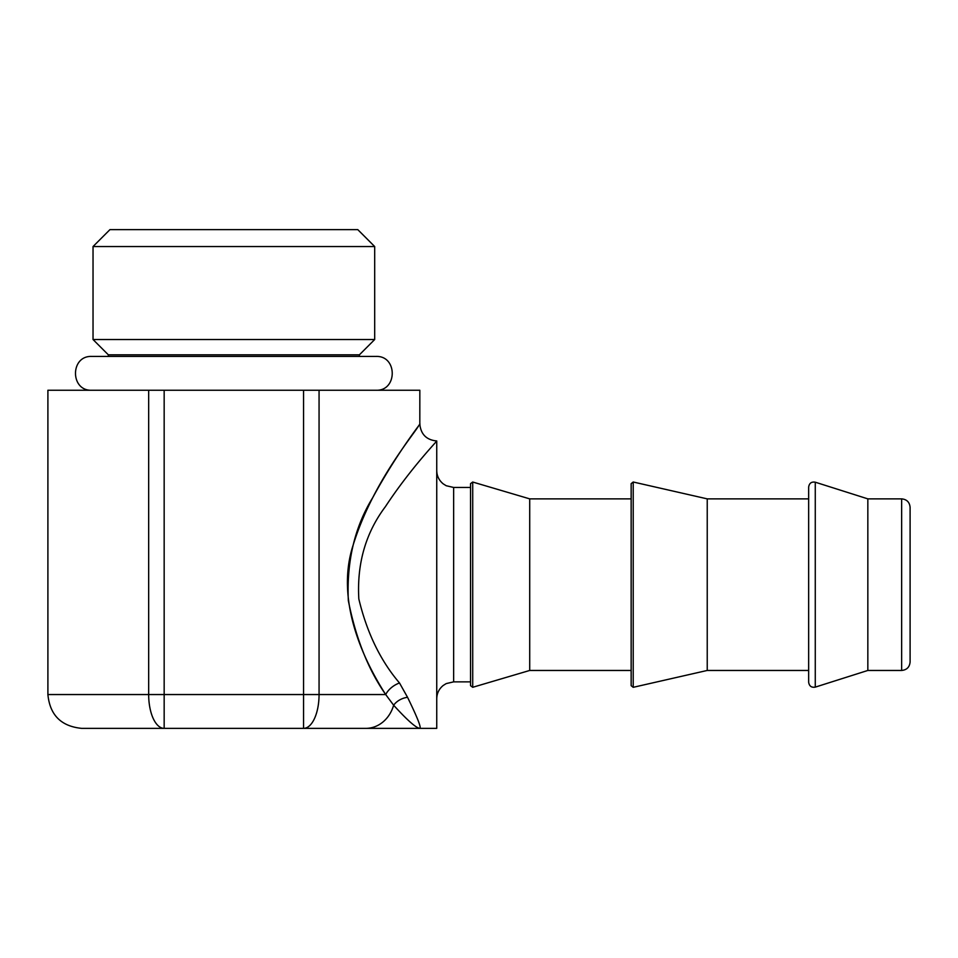 <?xml version="1.0" encoding="UTF-8"?>
<svg xmlns="http://www.w3.org/2000/svg" width="958" height="958" viewBox="0 0 958 958"><rect width="100%" height="100%" fill="white"/><g stroke="black" fill="none" stroke-linecap="round" stroke-linejoin="round"><path stroke-width="1.44" d="M148.67 390.241L148.67 694.55L164.165 694.55L164.165 390.241L47.9 390.241L47.9 694.55C49.9 715.087 61.168 726.356 81.717 728.367L419.832 728.367C421.46 727.805 417.365 717.446 407.545 697.304A16.909 12.969 -18.8 0 0 393.642 705.22C407.294 720.236 416.035 727.948 419.832 728.367L436.74 728.367L436.74 440.967C437.267 440.955 410.24 468.845 385.439 506.602C365.681 532.852 356.819 563.639 358.831 598.966C366.926 632.723 380.494 660.733 399.51 682.982A16.909 10.418 146.4 0 0 385.703 694.55C368.291 669.69 355.837 638.375 348.329 600.594C346.568 561.16 354.747 526.768 372.854 497.43C398.312 450.452 425.328 417.425 419.065 425.124C413.928 434.525 372.71 482.161 353.131 545.126C335.216 600.151 363.178 659.451 385.703 694.55L393.642 705.22A33.817 29.327 -90 0 1 365.812 728.367M164.165 390.241L303.566 390.241L303.566 694.55L319.062 694.55L319.062 390.241L303.566 390.241M436.716 440.967C426.466 439.962 420.837 434.321 419.82 424.071L419.832 390.241L319.062 390.241M108.338 356.436L108.338 354.831L93.034 339.527L93.034 246.541L374.686 246.541L357.789 229.633L109.942 229.633L93.034 246.541M359.394 356.436L359.394 354.831L108.338 354.831M910.1 584.667L910.1 507.321C909.597 502.184 906.783 499.369 901.646 498.867L901.646 670.456C906.783 669.953 909.597 667.139 910.1 662.002L910.1 584.667M901.646 498.867L867.84 498.867L867.84 670.456L901.646 670.456M47.9 694.55L148.67 694.55A33.817 15.496 90 0 0 164.165 728.367L164.165 694.55L303.566 694.55L303.566 728.367A33.817 15.496 -90 0 0 319.062 694.55L385.703 694.55M436.74 470.546C436.848 475.958 439.004 480.377 443.171 483.826L446.2 485.73L453.637 487.454L453.637 681.868L470.546 681.868M407.545 697.304L399.51 682.982M867.84 498.867L815.27 482.197L815.27 687.125L867.84 670.456M815.27 482.197C811.486 481.575 809.282 483.179 808.66 487.035L808.66 682.288C809.282 686.144 811.486 687.748 815.27 687.125M808.66 498.867L707.232 498.867L707.232 670.456L808.66 670.456M707.232 498.867L633.214 482.006L633.214 687.317L707.232 670.456M633.214 482.006L631.154 483.646L631.154 685.677L633.214 687.317M631.154 498.867L529.714 498.867L529.714 670.456L631.154 670.456M529.714 498.867L472.713 482.03L472.713 687.293L529.714 670.456M472.713 482.03L470.546 483.646L470.546 685.677L472.713 687.293M374.686 246.541L374.686 339.527L93.034 339.527M375.548 356.436L91.86 356.436C70.042 355.382 70.042 391.283 91.86 390.241M375.871 390.241C397.678 391.295 397.69 355.394 375.871 356.436M453.637 681.868L446.2 683.593L443.171 685.497C439.004 688.946 436.848 693.364 436.74 698.777M453.637 487.454L470.546 487.454M359.394 354.831L374.686 339.527"/></g></svg>
